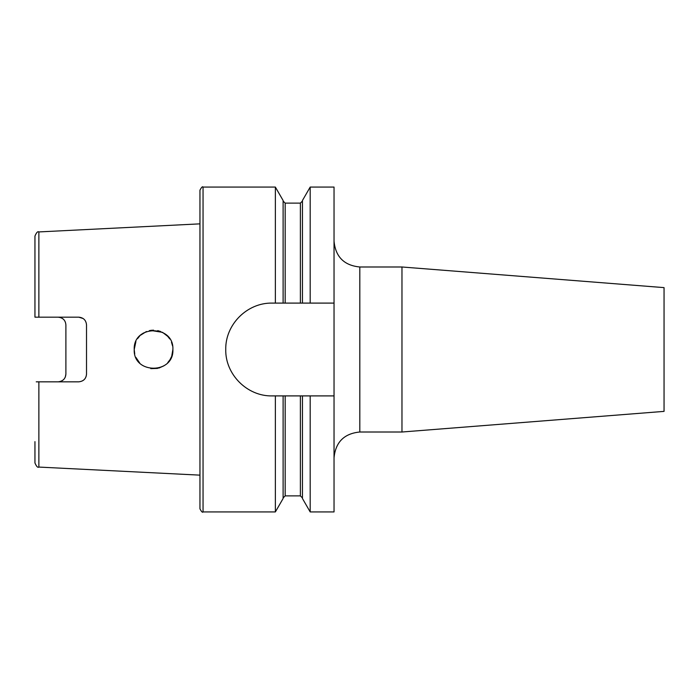 <?xml version="1.0" encoding="UTF-8"?>
<svg xmlns="http://www.w3.org/2000/svg" width="699" height="699" viewBox="0 0 699 699"><rect width="100%" height="100%" fill="white"/><g stroke="black" fill="none" stroke-linecap="round" stroke-linejoin="round"><path stroke-width="1.05" d="M152.129 330.216L149.403 330.618M146.44 331.518L140.455 335.267M139.678 336.027L137.528 338.683M135.903 341.584L134.217 349.5C133.063 374.489 174.13 374.402 172.889 349.5C174.121 324.589 133.081 324.511 134.217 349.5L134.732 353.939M172.531 345.813L171.561 342.449M169.761 338.954L167.917 336.56M134.523 346.084L135.134 343.593M150.486 330.409L153.614 330.164M157.747 330.627L160.779 331.562M162.718 332.479L167.76 336.385M167.419 336.027L169.385 338.403M171.473 342.248L172.05 343.873M140.814 334.943L143.461 333.004M150.477 330.409L162.404 332.313M78.777 381.829C83.557 381.305 86.134 378.727 86.519 374.096C86.099 378.753 83.522 381.339 78.777 381.829L38.873 381.829L38.873 467.072L199.958 475.145L199.958 508.837L199.958 190.163C201.522 187.218 202.553 186.187 203.051 187.07L203.051 511.93C202.553 512.813 201.522 511.782 199.958 508.837M139.678 362.973L135.903 357.399M86.519 374.096L86.519 324.904C86.091 320.238 83.513 317.652 78.777 317.171L35.133 317.171M65.322 377.014L65.889 374.096C65.514 378.718 62.936 381.296 58.157 381.829M60.638 317.582L58.157 317.171C62.927 317.696 65.505 320.273 65.889 324.904L65.889 374.096M83.137 318.508L78.777 317.171M401.969 266.992L401.969 432.008L664.05 411.379L664.05 287.621L401.969 266.992L359.81 266.992L359.81 432.008C344.153 433.529 335.555 442.126 334.035 457.784M275.362 303.095L334.035 303.095L334.035 511.93L310.19 511.93L302.449 498.509L302.449 395.905L283.112 395.905L283.112 498.509L275.362 511.93L275.362 395.905L272.156 395.905C247.193 396.447 225.209 374.411 225.742 349.5C225.261 324.537 247.123 302.597 272.156 303.095L275.362 303.095L275.362 187.07L203.051 187.07M302.449 303.095L302.449 200.491L310.19 187.07L310.19 303.095M310.19 511.93L310.19 395.905L302.449 395.905M334.035 303.095L334.035 187.07L310.19 187.07M334.035 395.905L310.19 395.905M283.112 303.095L283.112 200.491L275.362 187.07M283.112 395.905L275.362 395.905M38.873 467.072C37.755 467.849 36.453 466.478 34.95 462.948L34.95 441.628M38.873 381.829L36.243 381.829M172.557 353.082L172.889 349.5L171.753 356.027M169.84 359.924L167.76 362.615M170.093 359.522L171.491 356.717M150.792 368.635L157.659 368.399M158.76 368.12L163.898 365.83M134.523 352.916L134.217 349.5M34.95 317.171L34.95 236.052C36.453 232.522 37.755 231.151 38.873 231.928L199.958 223.855M285.175 303.095L285.175 203.121L283.112 201.059M300.387 395.905L300.387 495.879L285.175 495.879L285.175 395.905M300.387 303.095L300.387 203.121L285.175 203.121M38.873 317.171L38.873 231.928M359.81 266.992C344.153 265.471 335.555 256.874 334.035 241.216M401.969 432.008L359.81 432.008M275.362 511.93L203.051 511.93M285.175 495.879L283.112 497.941M300.387 203.121L302.449 201.059M300.387 495.879L302.449 497.941"/></g></svg>
